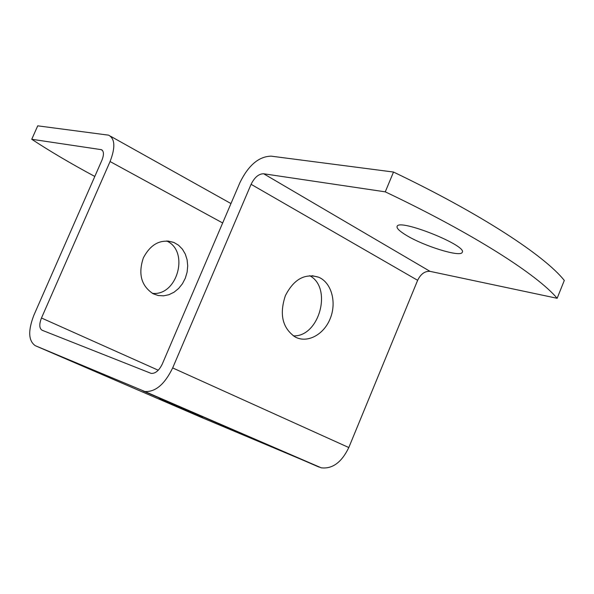 <?xml version="1.0" encoding="UTF-8"?>
<svg xmlns="http://www.w3.org/2000/svg" width="594" height="594" viewBox="0 0 594 594"><rect width="100%" height="100%" fill="white"/><g stroke="black" fill="none" stroke-linecap="round" stroke-linejoin="round"><path stroke-width="0.89" d="M143.362 257.87C150.883 243.703 161.071 238.565 173.916 242.471L178.534 245.211L182.395 249.153L185.298 254.091L187.103 259.771L187.719 265.882L187.117 272.126L185.328 278.17L182.455 283.717L178.623 288.484L174.049 292.211L168.948 294.706L163.588 295.834L158.242 295.53L153.2 293.785C141.261 285.922 137.986 273.945 143.362 257.87M152.331 293.317C177.413 296.443 189.79 250.965 166.58 240.949M293.302 335.87C319.29 337.169 332.751 287.734 309.682 275.69M285.358 295.708C293.837 279.143 304.982 273.002 318.8 277.272C331.459 282.685 336.798 302.116 330.346 318.265C324.094 334.519 307.536 343.577 295.263 337.036C282.484 328.222 279.18 314.449 285.358 295.708M159.029 398.737L202.398 417.203L159.029 398.737M406.066 235.15C399.376 231.081 396.398 228.133 397.141 226.314C399.183 218.332 467.946 245.827 462.191 252.391C460.528 257.521 423.567 246.013 406.066 235.15M385.268 191.847L393.518 172.045C481.214 213.989 544.661 255.717 564.3 280.435L557.142 298.292C537.087 274.517 473.203 233.598 385.268 191.847L263.662 173.767L430.049 271.361C424.903 270.975 420.767 273.96 417.641 280.309L348.804 447.542C341.647 462.347 332.462 469.111 321.257 467.82L200.482 417.025L35.321 345.708L144.869 391.513C155.428 392.151 164.694 384.288 172.668 367.931L251.091 184.311C254.559 177.309 258.746 173.79 263.662 173.767M557.142 298.292L430.049 271.361M222.661 222.973L110.068 161.538C115.511 147.453 115.036 138.662 108.643 135.172L37.726 125.831L31.749 139.271C49.963 151.255 70.983 163.647 94.802 176.455M31.749 139.271L101.344 149.666C103.92 151.062 104.113 154.589 101.93 160.224L33.917 315.124C27.903 330.709 28.371 340.904 35.321 345.708M110.068 161.538L41.476 317.998C39.063 324.302 39.271 328.385 42.092 330.242L151.158 373.396C155.398 373.671 159.118 370.537 162.311 363.988L239.976 182.514C248.485 165.221 258.88 156.43 271.176 156.155L393.518 172.045M251.091 184.311L417.641 280.309M172.668 367.931L348.804 447.542M142.894 390.911L319.127 467.129M158.256 370.225L41.476 317.998M100.898 149.554L102.458 150.416M173.916 242.471L167.775 240.993M318.8 277.272L312.192 275.683M321.257 467.82L144.869 391.513M110.595 136.264L230.969 203.564M101.344 149.666L102.131 150.096"/></g></svg>
